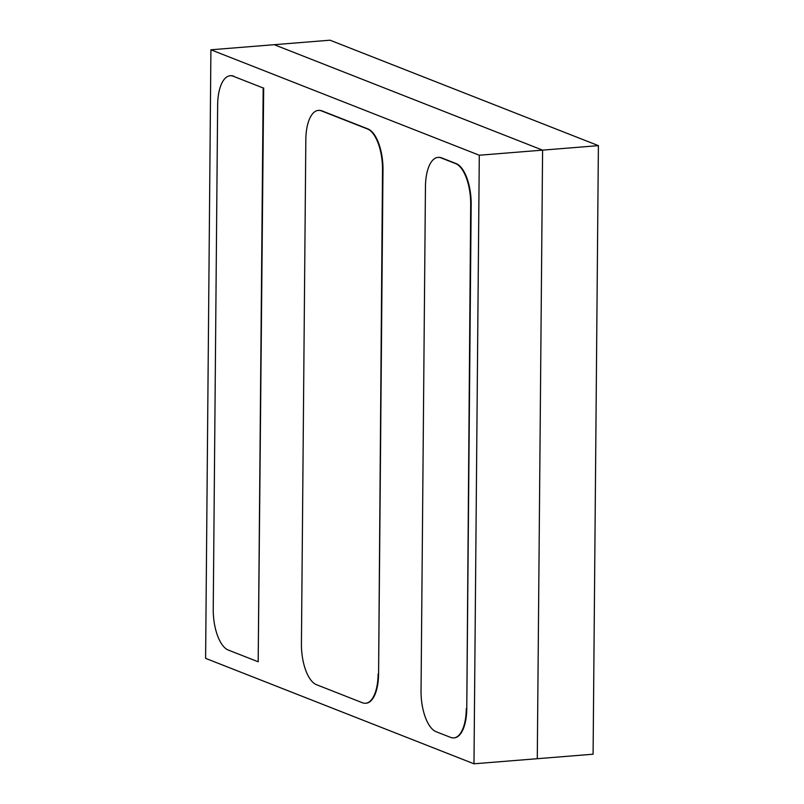 <?xml version="1.0" encoding="UTF-8"?>
<svg xmlns="http://www.w3.org/2000/svg" width="804" height="804" viewBox="0 0 804 804"><rect width="100%" height="100%" fill="white"/><g stroke="black" fill="none" stroke-linecap="round" stroke-linejoin="round"><path stroke-width="1.21" d="M233.291 76.249L263.189 87.998L258.184 661.792L228.276 650.044A35.386 15.125 85.4 0 1 213.241 609.241L217.643 105.002A35.386 15.125 85.4 0 1 230.145 75.757A35.386 15.125 85.4 0 1 233.291 76.249L263.189 87.998M263.672 87.958L258.184 661.792M230.386 75.737A35.386 15.125 85.4 0 1 230.617 75.717A35.386 15.125 85.4 0 1 233.763 76.209M466.29 708.666A35.386 15.125 85.4 0 1 453.798 737.911A35.386 15.125 85.4 0 1 450.652 737.409L436.08 731.69A35.386 15.125 85.4 0 1 421.045 690.887L425.447 186.649A35.386 15.125 85.4 0 1 437.949 157.403A35.386 15.125 85.4 0 1 441.084 157.896L455.657 163.624A35.386 15.125 85.4 0 1 470.692 204.417L466.772 708.625A35.386 15.125 85.4 0 1 454.27 737.871A35.386 15.125 85.4 0 1 454.029 737.891M438.19 157.383A35.386 15.125 85.4 0 1 438.421 157.363A35.386 15.125 85.4 0 1 441.567 157.855L456.139 163.584A35.386 15.125 85.4 0 1 471.174 204.387L466.772 708.625M378.111 674.013A35.386 15.125 85.4 0 1 365.609 703.259A35.386 15.125 85.4 0 1 362.473 702.766L316.464 684.686A35.386 15.125 85.4 0 1 301.43 643.893L305.832 139.645A35.386 15.125 85.4 0 1 318.324 110.399A35.386 15.125 85.4 0 1 321.469 110.902L367.478 128.972A35.386 15.125 85.4 0 1 382.513 169.775L378.583 673.973A35.386 15.125 85.4 0 1 366.091 703.229A35.386 15.125 85.4 0 1 365.85 703.239M318.565 110.389A35.386 15.125 85.4 0 1 318.806 110.359A35.386 15.125 85.4 0 1 321.942 110.862L367.951 128.931A35.386 15.125 85.4 0 1 382.985 169.734L378.583 673.973M598.397 145.645L330.022 40.2L274.214 44.692L542.589 150.137L537.283 758.705L593.091 754.212L598.397 145.645L542.589 150.137L537.283 758.705L473.978 763.8L205.603 658.355L210.909 49.788L274.214 44.692L542.589 150.137L479.295 155.232L473.978 763.8M210.909 49.788L479.295 155.232"/></g></svg>
